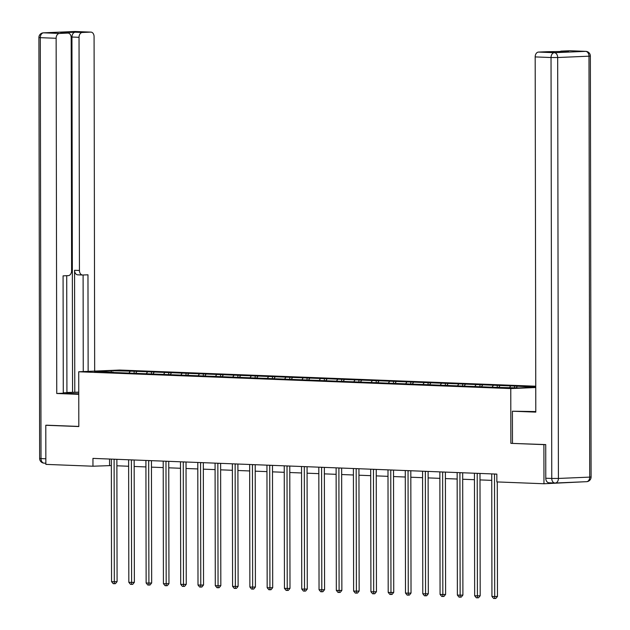 <?xml version="1.0" encoding="UTF-8"?>
<svg xmlns="http://www.w3.org/2000/svg" width="630" height="630" viewBox="0 0 630 630"><rect width="100%" height="100%" fill="white"/><g stroke="black" fill="none" stroke-linecap="round" stroke-linejoin="round"><path stroke-width="0.94" d="M535.752 386.221L119.653 370.038L78.718 371.779L510.772 388.584L535.76 387.521M584.9 481.753L543.966 483.753L543.895 444.63L545.391 444.567M113.526 372.48L496.29 387.363L519.175 387.923L535.76 387.222L514.537 386.048L514.537 387.749M113.282 372.141L94.437 371.409L111.258 370.692L134.135 371.251L134.135 373.204M514.537 386.048L134.135 371.251M543.966 483.753L496.857 481.918L496.842 474.099L92.949 458.388L92.957 466.216L111.345 465.578M136.749 371.684L135.757 373.133M147.388 372.102L146.475 373.433M154.035 372.354L153.043 373.81M164.682 372.771L163.768 374.102M171.328 373.031L170.336 374.48M181.968 373.44L181.054 374.779M188.622 373.7L187.63 375.149M199.261 374.118L198.348 375.448M205.908 374.377L204.915 375.827M216.555 374.787L215.641 376.126M223.201 375.047L222.209 376.496M233.84 375.464L232.927 376.795M240.495 375.716L239.502 377.173M251.134 376.134L250.22 377.464M257.78 376.393L256.788 377.842M268.427 376.803L267.514 378.142M275.074 377.063L274.082 378.512M285.713 377.48L284.799 378.811M292.367 377.74L291.375 379.189M303.006 378.15L302.093 379.481M309.653 378.409L308.661 379.858M320.3 378.819L319.386 380.158M326.946 379.079L325.954 380.528M337.585 379.496L336.672 380.827M344.24 379.756L343.248 381.205M354.879 380.166L353.966 381.504M361.525 380.425L360.533 381.875M372.173 380.843L371.259 382.174M378.819 381.095L377.827 382.552M389.458 381.512L388.545 382.843M396.113 381.772L395.12 383.221M406.752 382.182L405.838 383.52M413.398 382.441L412.406 383.891M424.045 382.859L423.132 384.19M430.692 383.119L429.699 384.568M441.331 383.528L440.417 384.867M447.985 383.788L446.993 385.237M458.624 384.205L457.711 385.536M465.271 384.457L464.278 385.914M475.918 384.875L475.004 386.206M482.564 385.135L481.572 386.584M493.203 385.544L492.29 386.883M499.858 385.804L498.865 387.253M510.497 386.221L509.583 387.552M517.143 386.481L516.23 387.812M47.282 425.203L45.785 425.266L45.856 464.381L92.957 466.216M45.785 425.266L78.813 426.549L78.718 371.779M549.108 482.777A4.701 3.315 -87.8 0 1 548.919 482.777A4.701 3.315 -87.8 0 1 545.777 478.225L545.722 444.583L510.867 443.347L543.895 444.63M510.867 443.347L510.772 388.584M116.881 465.791L128.638 466.247M134.174 466.468L145.924 466.924M151.46 467.137L163.217 467.594M168.753 467.814L180.511 468.271M186.047 468.484L197.796 468.94M203.332 469.153L215.09 469.61M220.626 469.83L232.383 470.287M237.919 470.5L249.669 470.956M255.205 471.169L266.962 471.626M272.499 471.846L284.256 472.303M289.792 472.516L301.542 472.973M307.078 473.193L318.835 473.65M324.371 473.862L336.129 474.319M341.665 474.532L353.414 474.988M358.95 475.209L370.708 475.666M376.244 475.878L388.001 476.335M393.537 476.556L405.287 477.012M410.823 477.225L422.58 477.682M428.116 477.894L439.874 478.351M445.41 478.572L457.159 479.028M462.696 479.241L474.453 479.698M479.989 479.91L491.747 480.375M111.258 370.692L111.258 372.062M130.095 371.424L129.181 372.763M109.541 459.034L109.557 465.507M497.243 385.379L497.243 387.324M479.95 384.702L479.958 386.655M462.664 384.032L462.664 385.977M445.371 383.355L445.371 385.308M428.077 382.686L428.085 384.631M410.791 382.016L410.791 383.961M393.498 381.339L393.498 383.292M376.204 380.67L376.212 382.615M358.919 379.992L358.919 381.945M341.625 379.323L341.625 381.276M324.332 378.654L324.34 380.599M307.046 377.976L307.046 379.929M289.753 377.307L289.753 379.252M272.459 376.638L272.467 378.583M255.174 375.96L255.174 377.913M237.88 375.291L237.88 377.236M220.587 374.614L220.595 376.567M203.301 373.944L203.301 375.889M186.007 373.275L186.007 375.22M168.714 372.598L168.722 374.551M151.428 371.928L151.428 373.873M494.511 474.004A1.567 1.11 -92.4 0 0 494.503 474.169L494.715 596.531L491.943 596.429L491.731 474.059A1.567 1.11 -92.4 0 0 491.723 473.902M497.283 481.934L497.48 596.413L494.715 596.531L494.715 598.5L493.613 598.461L491.943 596.429M497.48 596.413L495.826 598.453L494.715 598.5M512.473 443.292L512.41 411.209L534.681 411.548A17.616 0.717 -0.1 0 0 535.799 411.587M512.41 411.209L535.799 412.122L535.177 56.913A4.701 3.315 -87.8 0 1 538.492 52.077L546.903 51.723A4.701 3.315 -87.8 0 1 547.092 51.723A4.701 3.315 -87.8 0 1 547.281 51.731M559.802 51.747A4.701 3.315 -87.8 0 1 561.393 51.101L569.803 50.746A4.701 3.315 -87.8 0 1 569.992 50.746A4.701 3.315 -87.8 0 1 570.181 50.762M546.903 51.723L568.488 51.376L561.393 51.101M78.758 393.813L70.93 393.514A17.616 0.717 -0.1 0 1 65.756 393.01A17.616 0.717 -0.1 0 1 78.758 392.301M66.922 392.482L78.758 392.159M63.283 392.813L66.922 392.663L66.717 275.696M94.665 371.101L94.083 36.674A4.701 3.315 92.2 0 0 90.948 32.114A4.701 3.315 92.2 0 0 90.759 32.114L74.907 31.5L43.596 32.831L59.448 33.445L67.851 33.091A4.701 3.315 92.2 0 1 68.048 33.091A4.701 3.315 92.2 0 1 71.182 37.642L71.592 270.798A4.701 3.315 92.2 0 1 68.276 275.633L63.079 275.853L63.283 393.214L56.755 393.49L56.133 38.28L40.288 37.666L41.021 458.593L45.84 458.782M78.758 394.349L56.755 393.49M74.781 392.325L74.568 270.278L79.443 270.467L79.034 37.312L71.946 37.036A4.701 3.315 -87.8 0 1 75.254 32.201L60.763 32.815A4.701 3.315 -87.8 0 1 60.953 32.815A4.701 3.315 -87.8 0 1 61.142 32.831M79.443 270.467A4.701 3.315 92.2 0 0 82.577 275.019A4.701 3.315 92.2 0 0 82.774 275.019L87.972 274.798L88.137 371.377M90.759 32.114L82.349 32.477A4.701 3.315 92.2 0 0 79.034 37.312M59.448 33.445A4.701 3.315 92.2 0 0 56.133 38.28M46.943 425.211L78.813 426.423M72.56 392.238L71.946 37.036M83.262 371.59L83.097 275.003M77.892 274.83A4.701 3.315 -87.8 0 1 77.703 274.83A4.701 3.315 -87.8 0 1 74.568 270.278M477.217 473.335A1.567 1.11 -92.4 0 0 477.209 473.492L477.422 595.862L474.658 595.752L474.437 473.39A1.567 1.11 -92.4 0 0 474.437 473.224M479.981 473.445L480.194 595.744L477.422 595.862L477.43 597.831L476.319 597.783L474.658 595.752M480.194 595.744L478.532 597.783L477.43 597.831M459.924 472.658A1.567 1.11 -92.4 0 0 459.924 472.823L460.136 595.185L457.364 595.082L457.152 472.713A1.567 1.11 -92.4 0 0 457.144 472.555M462.688 472.768L462.9 595.074L460.136 595.185L460.136 597.153L459.026 597.114L457.364 595.082M462.9 595.074L461.247 597.106L460.136 597.153M442.638 471.988A1.567 1.11 -92.4 0 0 442.63 472.146L442.843 594.515L440.071 594.405L439.858 472.043A1.567 1.11 -92.4 0 0 439.85 471.878M445.394 472.098L445.607 594.397L442.843 594.515L442.843 596.484L441.74 596.437L440.071 594.405M445.607 594.397L443.953 596.437L442.843 596.484M425.344 471.319A1.567 1.11 -92.4 0 0 425.337 471.476L425.549 593.846L422.785 593.736L422.565 471.366A1.567 1.11 -92.4 0 0 422.565 471.209M428.109 471.421L428.321 593.728L425.549 593.846L425.557 595.807L424.447 595.767L422.785 593.736M428.321 593.728L426.66 595.76L425.557 595.807M408.051 470.641A1.567 1.11 -92.4 0 0 408.051 470.807L408.264 593.169L405.492 593.066L405.279 470.697A1.567 1.11 -92.4 0 0 405.271 470.539M410.815 470.752L411.028 593.051L408.264 593.169L408.264 595.137L407.153 595.098L405.492 593.066M411.028 593.051L409.374 595.09L408.264 595.137M390.765 469.972A1.567 1.11 -92.4 0 0 390.757 470.13L390.97 592.499L388.198 592.389L387.986 470.027A1.567 1.11 -92.4 0 0 387.978 469.862M393.522 470.082L393.734 592.381L390.97 592.499L390.97 594.468L389.868 594.421L388.198 592.389M393.734 592.381L392.08 594.421L390.97 594.468M373.472 469.303A1.567 1.11 -92.4 0 0 373.464 469.46L373.677 591.83L370.912 591.72L370.692 469.35A1.567 1.11 -92.4 0 0 370.692 469.192M376.236 469.405L376.449 591.712L373.677 591.83L373.684 593.791L372.574 593.751L370.912 591.72M376.449 591.712L374.787 593.744L373.684 593.791M356.178 468.626A1.567 1.11 -92.4 0 0 356.178 468.791L356.391 591.153L353.619 591.05L353.406 468.681A1.567 1.11 -92.4 0 0 353.398 468.515M358.942 468.736L359.155 591.034L356.391 591.153L356.391 593.121L355.281 593.074L353.619 591.05M359.155 591.034L357.501 593.074L356.391 593.121M338.893 467.956A1.567 1.11 -92.4 0 0 338.885 468.114L339.098 590.483L336.325 590.373L336.113 468.003A1.567 1.11 -92.4 0 0 336.105 467.846M341.649 468.058L341.862 590.365L339.098 590.483L339.098 592.452L337.995 592.405L336.325 590.373M341.862 590.365L340.208 592.405L339.098 592.452M321.599 467.279A1.567 1.11 -92.4 0 0 321.591 467.444L321.804 589.806L319.04 589.704L318.819 467.334A1.567 1.11 -92.4 0 0 318.819 467.176M324.363 467.389L324.576 589.688L321.804 589.806L321.812 591.775L320.702 591.735L319.04 589.704M324.576 589.688L322.914 591.727L321.812 591.775M304.306 466.609A1.567 1.11 -92.4 0 0 304.306 466.767L304.518 589.137L301.746 589.026L301.534 466.665A1.567 1.11 -92.4 0 0 301.526 466.499M307.07 466.72L307.282 589.019L304.518 589.137L304.518 591.105L303.408 591.058L301.746 589.026M307.282 589.019L305.629 591.058L304.518 591.105M287.02 465.94A1.567 1.11 -92.4 0 0 287.012 466.098L287.225 588.467L284.453 588.357L284.24 465.987A1.567 1.11 -92.4 0 0 284.232 465.83M289.776 466.042L289.989 588.349L287.225 588.467L287.225 590.428L286.122 590.389L284.453 588.357M289.989 588.349L288.335 590.381L287.225 590.428M269.727 465.263A1.567 1.11 -92.4 0 0 269.719 465.428L269.931 587.79L267.167 587.688L266.947 465.318A1.567 1.11 -92.4 0 0 266.947 465.16M272.491 465.373L272.703 587.672L269.931 587.79L269.939 589.759L268.829 589.719L267.167 587.688M272.703 587.672L271.042 589.712L269.939 589.759M252.433 464.594A1.567 1.11 -92.4 0 0 252.433 464.751L252.646 587.121L249.874 587.01L249.661 464.649A1.567 1.11 -92.4 0 0 249.653 464.483M255.197 464.696L255.41 587.002L252.646 587.121L252.646 589.089L251.535 589.042L249.874 587.01M255.41 587.002L253.756 589.042L252.646 589.089M235.148 463.916A1.567 1.11 -92.4 0 0 235.14 464.082L235.352 586.443L232.58 586.341L232.368 463.971A1.567 1.11 -92.4 0 0 232.36 463.814M237.904 464.026L238.116 586.333L235.352 586.443L235.352 588.412L234.25 588.373L232.58 586.341M238.116 586.333L236.463 588.365L235.352 588.412M217.854 463.247A1.567 1.11 -92.4 0 0 217.846 463.404L218.059 585.774L215.295 585.664L215.074 463.302A1.567 1.11 -92.4 0 0 215.074 463.137M220.618 463.357L220.831 585.656L218.059 585.774L218.067 587.743L216.956 587.695L215.295 585.664M220.831 585.656L219.169 587.695L218.067 587.743M200.56 462.577A1.567 1.11 -92.4 0 0 200.56 462.735L200.773 585.105L198.001 584.994L197.788 462.625A1.567 1.11 -92.4 0 0 197.781 462.467M203.325 462.68L203.537 584.986L200.773 585.105L200.773 587.066L199.663 587.026L198.001 584.994M203.537 584.986L201.883 587.018L200.773 587.066M183.275 461.9A1.567 1.11 -92.4 0 0 183.267 462.066L183.48 584.427L180.708 584.325L180.495 461.955A1.567 1.11 -92.4 0 0 180.487 461.798M186.031 462.01L186.244 584.309L183.48 584.427L183.48 586.396L182.377 586.357L180.708 584.325M186.244 584.309L184.59 586.349L183.48 586.396M165.981 461.231A1.567 1.11 -92.4 0 0 165.974 461.388L166.186 583.758L163.422 583.648L163.202 461.286A1.567 1.11 -92.4 0 0 163.202 461.121M168.745 461.341L168.958 583.64L166.186 583.758L166.194 585.727L165.084 585.679L163.422 583.648M168.958 583.64L167.296 585.679L166.194 585.727M148.688 460.562A1.567 1.11 -92.4 0 0 148.688 460.719L148.9 583.089L146.129 582.978L145.916 460.609A1.567 1.11 -92.4 0 0 145.908 460.451M151.452 460.664L151.665 582.971L148.9 583.089L148.9 585.049L147.79 585.01L146.129 582.978M151.665 582.971L150.011 585.002L148.9 585.049M131.402 459.884A1.567 1.11 -92.4 0 0 131.394 460.05L131.607 582.411L128.835 582.301L128.622 459.939A1.567 1.11 -92.4 0 0 128.614 459.774M134.159 459.995L134.371 582.293L131.607 582.411L131.607 584.38L130.505 584.333L128.835 582.301M134.371 582.293L132.717 584.333L131.607 584.38M114.109 459.215A1.567 1.11 -92.4 0 0 114.101 459.372L114.313 581.742L111.549 581.632L111.329 459.262A1.567 1.11 -92.4 0 0 111.329 459.105M116.873 459.317L117.085 581.624L114.313 581.742L114.321 583.711L113.211 583.663L111.549 581.632M117.085 581.624L115.424 583.663L114.321 583.711M494.503 474.169L496.479 474.083M545.777 478.225L551.762 478.461L551.029 57.527L557.676 57.519L558.408 478.446L589.719 477.115L588.987 56.188L557.676 57.519A4.701 3.323 -92.4 0 0 554.345 52.692L585.656 51.361L569.803 50.746M538.492 52.077L554.345 52.692A4.701 3.315 92.2 0 0 551.029 57.527L535.177 56.913M585.656 51.361A4.701 3.323 87.6 0 1 588.987 56.188L590.357 56.046A4.701 4.701 0 0 0 585.845 51.361A4.701 3.315 92.2 0 0 585.656 51.361M548.919 482.777L554.904 483.013A4.701 4.701 0 0 0 555.282 483.013A4.701 3.323 87.6 0 0 558.408 478.446L551.762 478.461A4.701 3.315 92.2 0 0 554.904 483.013A4.701 3.315 92.2 0 0 555.093 483.013A4.701 3.323 87.6 0 0 555.282 483.013L586.593 481.682A4.701 3.323 -92.4 0 0 589.719 477.115L591.097 476.981L590.357 56.046M586.404 481.682A4.701 3.323 -92.4 0 0 586.593 481.682A4.701 4.701 0 0 0 591.097 476.981M67.851 33.091L60.763 32.815M75.254 32.201L82.349 32.477M74.521 31.516A4.701 3.323 87.6 0 1 74.718 31.5A4.701 3.323 87.6 0 1 74.907 31.5A4.701 3.315 -87.8 0 1 75.096 31.5A4.701 3.315 -87.8 0 1 75.285 31.516M43.596 32.831A4.701 3.323 -92.4 0 0 43.407 32.831A4.701 4.701 0 0 0 38.902 37.532L40.288 37.666A4.701 3.315 -87.8 0 1 43.596 32.831M44.344 463.152A4.701 3.315 -87.8 0 1 44.155 463.152A4.701 3.315 -87.8 0 1 41.021 458.593L39.643 458.467L38.902 37.532M477.209 473.492L479.186 473.413M459.924 472.823L461.892 472.736M442.63 472.146L444.607 472.067M425.337 471.476L427.313 471.39M408.051 470.807L410.02 470.72M390.757 470.13L392.734 470.051M373.464 469.46L375.441 469.374M356.178 468.791L358.147 468.704M338.885 468.114L340.861 468.035M321.591 467.444L323.568 467.358M304.306 466.767L306.274 466.688M287.012 466.098L288.989 466.011M269.719 465.428L271.695 465.342M252.433 464.751L254.402 464.672M235.14 464.082L237.116 463.995M217.846 463.404L219.823 463.326M200.56 462.735L202.529 462.648M183.267 462.066L185.244 461.979M165.974 461.388L167.95 461.31M148.688 460.719L150.657 460.632M131.394 460.05L133.371 459.963M114.101 459.372L116.078 459.286M585.845 51.361L569.992 50.746M547.092 51.723L554.093 51.991M90.948 32.114L75.096 31.5A4.701 4.701 0 0 0 74.718 31.5L43.407 32.831M45.848 463.215L44.155 463.152A4.701 4.701 0 0 1 39.643 458.467M77.703 274.83L82.577 275.019M68.048 33.091L60.953 32.815"/></g></svg>
